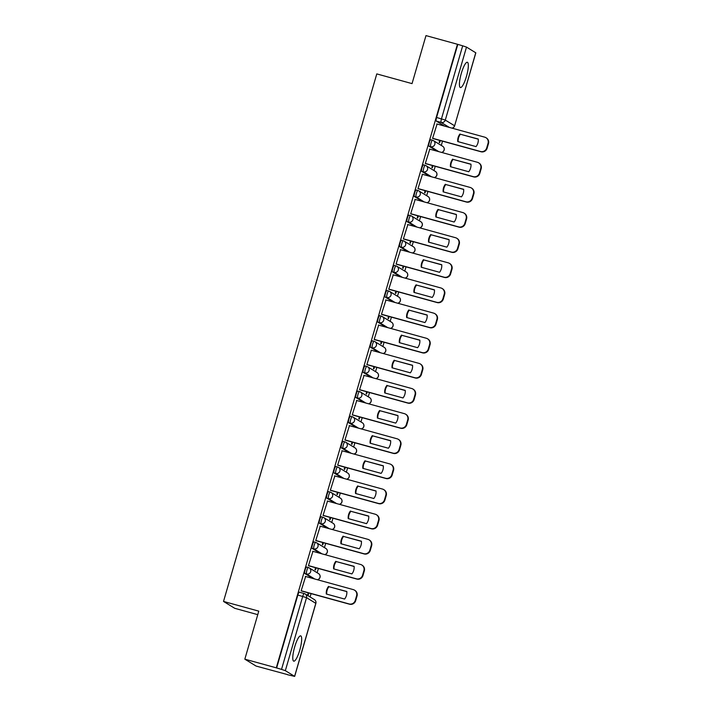 <?xml version="1.0" encoding="UTF-8"?>
<svg xmlns="http://www.w3.org/2000/svg" width="712" height="712" viewBox="0 0 712 712"><rect width="100%" height="100%" fill="white"/><g stroke="black" fill="none" stroke-linecap="round" stroke-linejoin="round"><path stroke-width="1.07" d="M308.367 567.535L306.721 567.081A3.364 0.739 105.4 0 0 306.676 567.063A3.364 0.739 105.4 0 0 305.128 569.903A3.364 0.739 105.4 0 0 304.843 573.534L306.587 574.006A3.364 0.739 -74.6 0 1 306.863 570.383A3.364 0.739 -74.6 0 1 308.412 567.544A3.364 0.739 -74.6 0 1 308.456 567.562A3.364 3.275 121.5 0 1 310.681 571.656A3.364 3.275 -58.5 0 1 306.587 574.006L314.695 578.981M315.674 542.402L314.019 541.948A3.364 0.739 105.4 0 0 313.974 541.93A3.364 0.739 105.4 0 0 312.435 544.769A3.364 0.739 105.4 0 0 312.15 548.391L313.885 548.872A3.364 0.739 -74.6 0 1 314.17 545.25A3.364 0.739 -74.6 0 1 315.719 542.411A3.364 0.739 -74.6 0 1 315.763 542.428A3.364 3.275 121.5 0 1 317.988 546.522A3.364 3.275 -58.5 0 1 313.885 548.872L321.993 553.838M322.972 517.268L321.326 516.814A3.364 0.739 105.4 0 0 321.281 516.796A3.364 0.739 105.4 0 0 319.733 519.635A3.364 0.739 105.4 0 0 319.448 523.258L321.192 523.738A3.364 0.739 -74.6 0 1 321.477 520.116A3.364 0.739 -74.6 0 1 323.017 517.277A3.364 0.739 -74.6 0 1 323.061 517.295A3.364 3.275 121.5 0 1 325.286 521.389A3.364 3.275 -58.5 0 1 321.192 523.738L329.3 528.704M330.279 492.134L328.624 491.681A3.364 0.739 105.4 0 0 328.588 491.654A3.364 0.739 105.4 0 0 327.039 494.502A3.364 0.739 105.4 0 0 326.755 498.124L328.49 498.605A3.364 0.739 -74.6 0 1 328.775 494.974A3.364 0.739 -74.6 0 1 330.323 492.134A3.364 0.739 -74.6 0 1 330.368 492.152A3.364 3.275 121.5 0 1 332.593 496.246A3.364 3.275 -58.5 0 1 328.49 498.605L336.598 503.571M337.577 466.992L335.93 466.538A3.364 0.739 105.4 0 0 335.886 466.52A3.364 0.739 105.4 0 0 334.337 469.359A3.364 0.739 105.4 0 0 334.062 472.991L335.797 473.462A3.364 0.739 -74.6 0 1 336.082 469.84A3.364 0.739 -74.6 0 1 337.622 467.001A3.364 0.739 -74.6 0 1 337.666 467.019A3.364 3.275 121.5 0 1 339.891 471.113A3.364 3.275 -58.5 0 1 335.797 473.462L343.905 478.437M344.884 441.858L343.228 441.404A3.364 0.739 105.4 0 0 343.193 441.387A3.364 0.739 105.4 0 0 341.644 444.226A3.364 0.739 105.4 0 0 341.36 447.848L343.095 448.329A3.364 0.739 -74.6 0 1 343.38 444.706A3.364 0.739 -74.6 0 1 344.928 441.867A3.364 0.739 -74.6 0 1 344.973 441.885A3.364 3.275 121.5 0 1 347.198 445.979A3.364 3.275 -58.5 0 1 343.095 448.329L351.203 453.295M352.182 416.725L350.535 416.271A3.364 0.739 105.4 0 0 350.491 416.253A3.364 0.739 105.4 0 0 348.942 419.092A3.364 0.739 105.4 0 0 348.666 422.714L350.402 423.195A3.364 0.739 -74.6 0 1 350.687 419.573A3.364 0.739 -74.6 0 1 352.235 416.734A3.364 0.739 -74.6 0 1 352.271 416.751A3.364 3.275 121.5 0 1 354.496 420.845A3.364 3.275 -58.5 0 1 350.402 423.195L358.51 428.161M359.489 391.591L357.833 391.137A3.364 0.739 105.4 0 0 357.798 391.111A3.364 0.739 105.4 0 0 356.249 393.958A3.364 0.739 105.4 0 0 355.964 397.581L357.709 398.061A3.364 0.739 -74.6 0 1 357.985 394.43A3.364 0.739 -74.6 0 1 359.533 391.591A3.364 0.739 -74.6 0 1 359.578 391.609A3.364 3.275 121.5 0 1 361.803 395.703A3.364 3.275 -58.5 0 1 357.709 398.061L365.808 403.028M366.787 366.449L365.14 365.995A3.364 0.739 105.4 0 0 365.096 365.977A3.364 0.739 105.4 0 0 363.547 368.816A3.364 0.739 105.4 0 0 363.271 372.438L365.007 372.919A3.364 0.739 -74.6 0 1 365.292 369.297A3.364 0.739 -74.6 0 1 366.84 366.457A3.364 0.739 -74.6 0 1 366.876 366.475A3.364 3.275 121.5 0 1 369.11 370.569A3.364 3.275 -58.5 0 1 365.007 372.919L373.115 377.894M374.094 341.315L372.447 340.861A3.364 0.739 105.4 0 0 372.403 340.843A3.364 0.739 105.4 0 0 370.854 343.682A3.364 0.739 105.4 0 0 370.569 347.305L372.314 347.785A3.364 0.739 -74.6 0 1 372.59 344.163A3.364 0.739 -74.6 0 1 374.138 341.324A3.364 0.739 -74.6 0 1 374.183 341.342A3.364 3.275 121.5 0 1 376.408 345.436A3.364 3.275 -58.5 0 1 372.314 347.785L380.422 352.752M381.392 316.181L379.745 315.728A3.364 0.739 105.4 0 0 379.701 315.71A3.364 0.739 105.4 0 0 378.152 318.549A3.364 0.739 105.4 0 0 377.876 322.171L379.612 322.652A3.364 0.739 -74.6 0 1 379.897 319.029A3.364 0.739 -74.6 0 1 381.445 316.181A3.364 0.739 -74.6 0 1 381.481 316.208A3.364 3.275 121.5 0 1 383.715 320.302A3.364 3.275 -58.5 0 1 379.612 322.652L387.72 327.618M388.699 291.048L387.052 290.585A3.364 0.739 105.4 0 0 387.008 290.567A3.364 0.739 105.4 0 0 385.459 293.406A3.364 0.739 105.4 0 0 385.174 297.038L386.919 297.509A3.364 0.739 -74.6 0 1 387.195 293.887A3.364 0.739 -74.6 0 1 388.743 291.048A3.364 0.739 -74.6 0 1 388.788 291.066A3.364 3.275 121.5 0 1 391.013 295.16A3.364 3.275 -58.5 0 1 386.919 297.509L395.026 302.484M395.997 265.905L394.35 265.451A3.364 0.739 105.4 0 0 394.306 265.434A3.364 0.739 105.4 0 0 392.757 268.273A3.364 0.739 105.4 0 0 392.481 271.895L394.217 272.376A3.364 0.739 -74.6 0 1 394.501 268.753A3.364 0.739 -74.6 0 1 396.05 265.914A3.364 0.739 -74.6 0 1 396.095 265.932A3.364 3.275 121.5 0 1 398.32 270.026A3.364 3.275 -58.5 0 1 394.217 272.376L402.325 277.351M403.303 240.772L401.657 240.318A3.364 0.739 105.4 0 0 401.613 240.3A3.364 0.739 105.4 0 0 400.064 243.139A3.364 0.739 105.4 0 0 399.779 246.761L401.524 247.242A3.364 0.739 -74.6 0 1 401.799 243.62A3.364 0.739 -74.6 0 1 403.348 240.781A3.364 0.739 -74.6 0 1 403.392 240.798A3.364 3.275 121.5 0 1 405.618 244.892A3.364 3.275 -58.5 0 1 401.524 247.242L409.631 252.208M410.602 215.638L408.955 215.184A3.364 0.739 105.4 0 0 408.911 215.166A3.364 0.739 105.4 0 0 407.362 218.005A3.364 0.739 105.4 0 0 407.086 221.628L408.822 222.108A3.364 0.739 -74.6 0 1 409.106 218.486A3.364 0.739 -74.6 0 1 410.655 215.638A3.364 0.739 -74.6 0 1 410.699 215.656A3.364 3.275 121.5 0 1 412.924 219.75A3.364 3.275 -58.5 0 1 408.822 222.108L416.929 227.075M417.908 190.496L416.262 190.042A3.364 0.739 105.4 0 0 416.217 190.024A3.364 0.739 105.4 0 0 414.669 192.863A3.364 0.739 105.4 0 0 414.384 196.494L416.128 196.966A3.364 0.739 -74.6 0 1 416.404 193.344A3.364 0.739 -74.6 0 1 417.953 190.505A3.364 0.739 -74.6 0 1 417.997 190.522A3.364 3.275 121.5 0 1 420.222 194.616A3.364 3.275 -58.5 0 1 416.128 196.966L424.236 201.941M425.206 165.362L423.56 164.908A3.364 0.739 105.4 0 0 423.515 164.89A3.364 0.739 105.4 0 0 421.967 167.729A3.364 0.739 105.4 0 0 421.691 171.352L423.426 171.832A3.364 0.739 -74.6 0 1 423.711 168.21A3.364 0.739 -74.6 0 1 425.26 165.371A3.364 0.739 -74.6 0 1 425.304 165.389A3.364 3.275 121.5 0 1 427.529 169.483A3.364 3.275 -58.5 0 1 423.426 171.832L431.534 176.799M432.513 140.228L430.867 139.775A3.364 0.739 105.4 0 0 430.822 139.757A3.364 0.739 105.4 0 0 429.274 142.596A3.364 0.739 105.4 0 0 428.989 146.218L430.733 146.699A3.364 0.739 -74.6 0 1 431.009 143.076A3.364 0.739 -74.6 0 1 432.558 140.237A3.364 0.739 -74.6 0 1 432.602 140.255A3.364 3.275 121.5 0 1 434.827 144.349A3.364 3.275 -58.5 0 1 430.733 146.699L438.841 151.665M466.431 76.469A13.11 2.884 105.4 0 0 467.357 62.264A13.11 2.884 105.4 0 0 461.323 73.336A13.11 2.884 105.4 0 0 460.397 87.549A13.11 2.884 105.4 0 0 466.431 76.469M299.779 650.083A13.11 2.884 105.4 0 0 300.704 635.878A13.11 2.884 105.4 0 0 294.67 646.959A13.11 2.884 105.4 0 0 293.745 661.163A13.11 2.884 105.4 0 0 299.779 650.083M244.83 659.17L258.776 611.145L223.524 601.435L376.782 73.906L412.043 83.615L425.99 35.6L457.451 44.269L276.292 667.829L244.83 659.17L256.053 666.049L287.55 674.611M310.103 596.967L311.082 593.612M317.143 572.742L318.38 568.479M324.45 547.608L325.687 543.345M331.748 522.466L332.985 518.202M339.054 497.332L340.292 493.069M346.352 472.198L347.59 467.935M353.659 447.065L354.896 442.802M360.957 421.922L362.203 417.659M368.264 396.789L369.501 392.526M375.562 371.655L376.808 367.392M382.869 346.522L384.106 342.258M390.167 321.379L391.413 317.116M397.474 296.245L398.711 291.982M404.781 271.112L406.018 266.849M412.079 245.969L413.316 241.715M419.386 220.836L420.623 216.573M426.684 195.702L427.921 191.439M433.991 170.569L435.228 166.305M441.289 145.426L442.526 141.163M257.762 614.661L234.746 608.315L223.524 601.435M287.514 674.718L294.67 676.4L285.334 670.659L281.525 669.387L302.725 596.389A3.364 0.739 -74.6 0 1 304.273 593.55A3.364 0.739 -74.6 0 1 304.318 593.568A3.364 3.275 -58.5 0 1 305.137 593.924A3.364 3.364 0 0 0 304.273 593.55L299.369 592.206A3.364 0.739 -74.6 0 1 299.414 592.224L304.229 593.55M276.292 667.829L281.525 669.387M444.404 126.051L436.296 121.085L441.2 122.428A3.364 0.739 -74.6 0 1 441.476 118.806L462.684 45.817L466.502 47.09L475.83 52.83L454.621 125.828L475.767 52.768M462.684 45.817L457.451 44.269M437.088 124.039L432.584 138.359L433.101 138.573M439.704 140.389L439.135 142.373L439.624 142.676L440.247 140.54M429.79 149.173L425.287 163.493L425.803 163.707M432.407 165.522L431.828 167.507L432.317 167.81L432.94 165.674M422.483 174.306L417.98 188.635L418.496 188.84M425.1 190.665L424.53 192.641L425.019 192.943L425.642 190.807M415.185 199.449L410.682 213.769L411.198 213.983M417.802 215.798L417.223 217.783L417.713 218.086L418.336 215.95M407.878 224.583L403.375 238.903L403.891 239.116M410.495 240.932L409.925 242.917L410.415 243.219L411.029 241.083M400.58 249.716L396.077 264.036L396.593 264.25M403.197 266.074L402.618 268.05L403.108 268.353L403.731 266.217M393.273 274.85L388.77 289.179L389.286 289.383M395.89 291.208L395.32 293.193L395.81 293.486L396.424 291.35M385.975 299.992L381.463 314.312L381.988 314.526M388.592 316.342L388.013 318.326L388.503 318.629L389.126 316.493M378.668 325.126L374.165 339.446L374.681 339.66M381.285 341.475L380.706 343.46L381.205 343.762L381.819 341.627M371.361 350.26L366.858 364.589L367.383 364.793M373.987 366.618L373.408 368.594L373.898 368.896L374.521 366.76M364.063 375.393L359.56 389.722L360.076 389.927M366.68 391.751L366.102 393.736L366.6 394.03L367.214 391.894M356.757 400.536L352.253 414.856L352.778 415.069M359.382 416.885L358.803 418.87L359.293 419.172L359.916 417.036M349.458 425.669L344.955 439.989L345.471 440.203M352.075 442.018L351.497 444.003L351.995 444.306L352.609 442.17M342.152 450.803L337.648 465.132L338.164 465.337M344.777 467.161L344.199 469.137L344.688 469.439L345.311 467.303M334.854 475.945L330.35 490.265L330.866 490.479M337.47 492.295L336.892 494.279L337.381 494.582L338.004 492.437M327.547 501.079L323.043 515.399L323.56 515.613M330.172 517.428L329.594 519.413L330.083 519.716L330.706 517.579M320.249 526.212L315.745 540.533L316.262 540.746M322.865 542.562L322.287 544.547L322.776 544.849L323.399 542.713M312.942 551.346L308.438 565.675L308.955 565.88M315.558 567.704L314.989 569.689L315.478 569.983L316.101 567.847M305.644 576.489L301.14 590.809L301.657 591.022M312.951 578.5L304.843 573.534M320.258 553.366L312.15 548.391M327.556 528.224L319.448 523.258M334.863 503.09L326.755 498.124M342.161 477.957L334.062 472.991M349.467 452.823L341.36 447.848M356.774 427.681L348.666 422.714M364.072 402.547L355.964 397.581M371.379 377.413L363.271 372.438M378.677 352.28L370.569 347.305M385.984 327.137L377.876 322.171M393.282 302.004L385.174 297.038M400.589 276.87L392.481 271.895M407.887 251.728L399.779 246.761M415.194 226.594L407.086 221.628M422.492 201.46L414.384 196.494M429.799 176.327L421.691 171.352M437.097 151.184L428.989 146.218M308.26 592.838L307.682 594.823L308.171 595.125L308.794 592.989M276.621 668.034L297.83 595.045A3.364 0.739 -74.6 0 1 299.369 592.206M457.78 44.464L436.581 117.462A3.364 0.739 105.4 0 0 436.296 121.085M458.163 141.679A10.511 10.226 121.5 0 1 460.379 134.248L478.277 139.178M432.602 138.288L480.547 151.496A5.046 4.913 -58.5 0 0 486.697 147.971L488.058 143.299A5.046 4.913 -58.5 0 0 485.949 137.692L486.376 137.95A5.046 4.913 121.5 0 1 488.477 143.557L487.124 148.23A5.046 4.913 121.5 0 1 480.974 151.754L432.789 138.484M459.952 133.99A10.511 10.226 121.5 0 0 457.754 141.563L476.061 146.61A10.511 10.226 121.5 0 0 478.268 139.036L460.379 134.248M485.949 137.692A5.046 4.913 -58.5 0 0 484.712 137.158L436.776 123.95M450.856 166.813A10.511 10.226 121.5 0 1 453.072 159.39L470.979 164.321M425.304 163.431L473.249 176.629A5.046 4.913 -58.5 0 0 479.399 173.105L480.751 168.433A5.046 4.913 -58.5 0 0 478.642 162.826L479.069 163.084A5.046 4.913 121.5 0 1 481.178 168.691L479.817 173.363A5.046 4.913 121.5 0 1 473.676 176.896L425.482 163.618M452.645 159.123A10.511 10.226 121.5 0 0 450.447 166.697L468.763 171.743A10.511 10.226 121.5 0 0 470.961 164.169L453.072 159.39M478.642 162.826A5.046 4.913 -58.5 0 0 477.414 162.291L429.47 149.084M443.558 191.946A10.511 10.226 121.5 0 1 445.774 184.524L463.672 189.454M417.997 188.564L465.942 201.772A5.046 4.913 -58.5 0 0 472.092 198.239L473.453 193.566A5.046 4.913 -58.5 0 0 471.344 187.959L471.771 188.226A5.046 4.913 121.5 0 1 473.872 193.833L472.519 198.506A5.046 4.913 121.5 0 1 466.369 202.03L418.184 188.751M445.347 184.257A10.511 10.226 121.5 0 0 443.149 191.831L461.456 196.877A10.511 10.226 121.5 0 0 463.663 189.303L445.774 184.524M471.344 187.959A5.046 4.913 -58.5 0 0 470.107 187.425L422.172 174.218M436.251 217.08A10.511 10.226 121.5 0 1 438.467 209.657L456.365 214.588M410.699 213.698L458.644 226.905A5.046 4.913 -58.5 0 0 464.794 223.381L466.146 218.709A5.046 4.913 -58.5 0 0 464.037 213.102L464.464 213.36A5.046 4.913 121.5 0 1 466.574 218.967L465.212 223.639A5.046 4.913 121.5 0 1 459.071 227.164L410.877 213.894M438.04 209.399A10.511 10.226 121.5 0 0 435.842 216.973L454.158 222.01A10.511 10.226 121.5 0 0 456.356 214.445L438.467 209.657M464.037 213.102A5.046 4.913 -58.5 0 0 462.809 212.568L414.865 199.36M428.953 242.222A10.511 10.226 121.5 0 1 431.169 234.791L449.067 239.722M403.392 238.832L451.337 252.039A5.046 4.913 -58.5 0 0 457.487 248.515L458.848 243.842A5.046 4.913 -58.5 0 0 456.739 238.235L457.157 238.493A5.046 4.913 121.5 0 1 459.267 244.1L457.914 248.773A5.046 4.913 121.5 0 1 451.764 252.297L403.579 239.027M430.742 234.533A10.511 10.226 121.5 0 0 428.544 242.107L446.851 247.153A10.511 10.226 121.5 0 0 449.05 239.579L431.169 234.791M456.739 238.235A5.046 4.913 -58.5 0 0 455.502 237.701L407.558 224.494M421.646 267.356A10.511 10.226 121.5 0 1 423.863 259.933L441.76 264.864M396.095 263.974L444.039 277.173A5.046 4.913 -58.5 0 0 450.18 273.648L451.542 268.976A5.046 4.913 -58.5 0 0 449.432 263.369L449.859 263.627A5.046 4.913 121.5 0 1 451.969 269.234L450.607 273.906A5.046 4.913 121.5 0 1 444.466 277.44L396.272 264.161M423.435 259.666A10.511 10.226 121.5 0 0 421.237 267.24L439.553 272.287A10.511 10.226 121.5 0 0 441.752 264.713L423.863 259.933M449.432 263.369A5.046 4.913 -58.5 0 0 448.204 262.835L400.26 249.627M414.348 292.49A10.511 10.226 121.5 0 1 416.565 285.067L434.462 289.998M388.788 289.108L436.732 302.315A5.046 4.913 -58.5 0 0 442.882 298.782L444.235 294.109A5.046 4.913 -58.5 0 0 442.134 288.502L442.553 288.769A5.046 4.913 121.5 0 1 444.662 294.376L443.309 299.049A5.046 4.913 121.5 0 1 437.159 302.573L388.975 289.303M416.137 284.809A10.511 10.226 121.5 0 0 413.939 292.374L432.246 297.42A10.511 10.226 121.5 0 0 434.445 289.846L416.565 285.067M442.134 288.502A5.046 4.913 -58.5 0 0 440.897 287.968L392.953 274.77M407.042 317.623A10.511 10.226 121.5 0 1 409.258 310.201L427.156 315.131M381.49 314.241L429.434 327.449A5.046 4.913 -58.5 0 0 435.575 323.924L436.937 319.252A5.046 4.913 -58.5 0 0 434.827 313.645L435.255 313.903A5.046 4.913 121.5 0 1 437.364 319.51L436.002 324.183A5.046 4.913 121.5 0 1 429.852 327.707L381.668 314.437M408.83 309.942A10.511 10.226 121.5 0 0 406.632 317.516L424.948 322.563A10.511 10.226 121.5 0 0 427.147 314.989L409.258 310.201M434.827 313.645A5.046 4.913 -58.5 0 0 433.599 313.111L385.655 299.903M399.743 342.766A10.511 10.226 121.5 0 1 401.951 335.334L419.858 340.265M374.183 339.375L422.127 352.582A5.046 4.913 -58.5 0 0 428.277 349.058L429.63 344.385A5.046 4.913 -58.5 0 0 427.529 338.779L427.948 339.037A5.046 4.913 121.5 0 1 430.057 344.644L428.704 349.316A5.046 4.913 121.5 0 1 422.554 352.849L374.361 339.571M401.532 335.076A10.511 10.226 121.5 0 0 399.325 342.65L417.641 347.696A10.511 10.226 121.5 0 0 419.84 340.122L401.951 335.334M427.529 338.779A5.046 4.913 -58.5 0 0 426.292 338.245L378.348 325.037M392.437 367.899A10.511 10.226 121.5 0 1 394.653 360.477L412.551 365.407M366.885 364.517L414.829 377.725A5.046 4.913 -58.5 0 0 420.97 374.192L422.332 369.519A5.046 4.913 -58.5 0 0 420.222 363.912L420.65 364.179A5.046 4.913 121.5 0 1 422.759 369.777L421.397 374.45A5.046 4.913 121.5 0 1 415.247 377.983L367.063 364.704M394.226 360.21A10.511 10.226 121.5 0 0 392.027 367.784L410.343 372.83A10.511 10.226 121.5 0 0 412.542 365.256L394.653 360.477M420.222 363.912A5.046 4.913 -58.5 0 0 418.994 363.378L371.05 350.171M385.139 393.033A10.511 10.226 121.5 0 1 387.346 385.61L405.253 390.541M359.578 389.651L407.522 402.858A5.046 4.913 -58.5 0 0 413.672 399.325L415.025 394.653A5.046 4.913 -58.5 0 0 412.924 389.046L413.343 389.313A5.046 4.913 121.5 0 1 415.452 394.92L414.099 399.592A5.046 4.913 121.5 0 1 407.949 403.117L359.756 389.847M386.928 385.352A10.511 10.226 121.5 0 0 384.72 392.926L403.037 397.964A10.511 10.226 121.5 0 0 405.235 390.39L387.346 385.61M412.924 389.046A5.046 4.913 -58.5 0 0 411.687 388.512L363.743 375.313M377.832 418.175A10.511 10.226 121.5 0 1 380.048 410.744L397.946 415.675M352.28 414.785L400.224 427.992A5.046 4.913 -58.5 0 0 406.365 424.468L407.727 419.795A5.046 4.913 -58.5 0 0 405.618 414.188L406.045 414.446A5.046 4.913 121.5 0 1 408.154 420.053L406.792 424.726A5.046 4.913 121.5 0 1 400.642 428.25L352.458 414.98M379.621 410.486A10.511 10.226 121.5 0 0 377.422 418.06L395.738 423.106A10.511 10.226 121.5 0 0 397.937 415.532L380.048 410.744M405.618 414.188A5.046 4.913 -58.5 0 0 404.389 413.654L356.445 400.447M370.534 443.309A10.511 10.226 121.5 0 1 372.741 435.877L390.648 440.817M344.973 439.918L392.917 453.126A5.046 4.913 -58.5 0 0 399.067 449.601L400.42 444.929A5.046 4.913 -58.5 0 0 398.311 439.322L398.738 439.58A5.046 4.913 121.5 0 1 400.847 445.187L399.494 449.859A5.046 4.913 121.5 0 1 393.344 453.393L345.151 440.114M372.323 435.619A10.511 10.226 121.5 0 0 370.115 443.193L388.432 448.24A10.511 10.226 121.5 0 0 390.63 440.666L372.741 435.877M398.311 439.322A5.046 4.913 -58.5 0 0 397.082 438.788L349.138 425.58M363.227 468.443A10.511 10.226 121.5 0 1 365.443 461.02L383.341 465.951M337.675 465.061L385.61 478.268A5.046 4.913 -58.5 0 0 391.76 474.735L393.122 470.062A5.046 4.913 -58.5 0 0 391.013 464.455L391.44 464.722A5.046 4.913 121.5 0 1 393.549 470.329L392.187 475.002A5.046 4.913 121.5 0 1 386.038 478.526L337.853 465.248M365.016 460.753A10.511 10.226 121.5 0 0 362.817 468.327L381.134 473.373A10.511 10.226 121.5 0 0 383.332 465.799L365.443 461.02M391.013 464.455A5.046 4.913 -58.5 0 0 389.784 463.921L341.84 450.714M355.929 493.576A10.511 10.226 121.5 0 1 358.136 486.154L376.043 491.084M330.368 490.194L378.312 503.402A5.046 4.913 -58.5 0 0 384.462 499.877L385.815 495.205A5.046 4.913 -58.5 0 0 383.706 489.598L384.133 489.856A5.046 4.913 121.5 0 1 386.242 495.463L384.889 500.136A5.046 4.913 121.5 0 1 378.74 503.66L330.546 490.39M357.718 485.896A10.511 10.226 121.5 0 0 355.51 493.469L373.827 498.507A10.511 10.226 121.5 0 0 376.025 490.942L358.136 486.154M383.706 489.598A5.046 4.913 -58.5 0 0 382.478 489.064L334.533 475.856M348.622 518.719A10.511 10.226 121.5 0 1 350.838 511.287L368.736 516.218M323.07 515.328L371.005 528.535A5.046 4.913 -58.5 0 0 377.155 525.011L378.517 520.338A5.046 4.913 -58.5 0 0 376.408 514.731L376.835 514.99A5.046 4.913 121.5 0 1 378.944 520.597L377.582 525.269A5.046 4.913 121.5 0 1 371.433 528.793L323.248 515.524M350.411 511.029A10.511 10.226 121.5 0 0 348.212 518.603L366.52 523.649A10.511 10.226 121.5 0 0 368.727 516.075L350.838 511.287M376.408 514.731A5.046 4.913 -58.5 0 0 375.18 514.197L327.235 500.99M341.324 543.852A10.511 10.226 121.5 0 1 343.531 536.43L361.438 541.36M315.763 540.47L363.707 553.669A5.046 4.913 -58.5 0 0 369.857 550.145L371.21 545.472A5.046 4.913 -58.5 0 0 369.101 539.865L369.528 540.123A5.046 4.913 121.5 0 1 371.637 545.73L370.276 550.403A5.046 4.913 121.5 0 1 364.135 553.936L315.941 540.657M343.104 536.163A10.511 10.226 121.5 0 0 340.906 543.737L359.222 548.783A10.511 10.226 121.5 0 0 361.42 541.209L343.531 536.43M369.101 539.865A5.046 4.913 -58.5 0 0 367.873 539.331L319.928 526.124M334.017 568.986A10.511 10.226 121.5 0 1 336.233 561.563L354.131 566.494M308.465 565.604L356.401 578.812A5.046 4.913 -58.5 0 0 362.55 575.278L363.912 570.606A5.046 4.913 -58.5 0 0 361.803 564.999L362.23 565.266A5.046 4.913 121.5 0 1 364.33 570.873L362.978 575.545A5.046 4.913 121.5 0 1 356.828 579.07L308.643 565.8M335.806 561.305A10.511 10.226 121.5 0 0 333.608 568.87L351.915 573.917A10.511 10.226 121.5 0 0 354.122 566.343L336.233 561.563M361.803 564.999A5.046 4.913 -58.5 0 0 360.575 564.465L312.63 551.266M326.719 594.12A10.511 10.226 121.5 0 1 328.926 586.697L346.833 591.628M301.158 590.737L349.103 603.945A5.046 4.913 -58.5 0 0 355.252 600.421L356.605 595.748A5.046 4.913 -58.5 0 0 354.496 590.141L354.923 590.399A5.046 4.913 121.5 0 1 357.032 596.006L355.671 600.679A5.046 4.913 121.5 0 1 349.53 604.203L301.336 590.933M328.499 586.439A10.511 10.226 121.5 0 0 326.301 594.013L344.617 599.05A10.511 10.226 121.5 0 0 346.815 591.485L328.926 586.697M354.496 590.141A5.046 4.913 -58.5 0 0 353.268 589.607L305.323 576.4M294.599 676.329L315.808 603.34L306.543 597.662L285.334 670.659M449.308 127.404L441.2 122.428A3.364 3.275 121.5 0 0 445.294 120.079L454.559 125.757A3.364 3.275 121.5 0 1 452.022 128.151M466.502 47.09L445.294 120.079L436.581 117.462M441.556 152.412A3.364 3.275 -58.5 0 0 442.686 146.289A3.364 3.364 0 0 1 441.645 152.439M434.249 177.546A3.364 3.275 -58.5 0 0 435.388 171.423A3.364 3.364 0 0 1 434.338 177.573M426.951 202.689A3.364 3.275 -58.5 0 0 428.081 196.556A3.364 3.364 0 0 1 427.031 202.706M419.644 227.822A3.364 3.275 -58.5 0 0 420.783 221.69A3.364 3.364 0 0 1 419.733 227.849M412.346 252.956A3.364 3.275 -58.5 0 0 413.476 246.833A3.364 3.364 0 0 1 412.426 252.983M405.039 278.098A3.364 3.275 -58.5 0 0 406.169 271.966A3.364 3.364 0 0 1 405.128 278.116M397.741 303.232A3.364 3.275 -58.5 0 0 398.871 297.1A3.364 3.364 0 0 1 397.821 303.259M390.434 328.365A3.364 3.275 -58.5 0 0 391.564 322.233A3.364 3.364 0 0 1 390.523 328.392M383.127 353.499A3.364 3.275 -58.5 0 0 384.266 347.376A3.364 3.364 0 0 1 383.216 353.526M375.829 378.642A3.364 3.275 -58.5 0 0 376.959 372.51A3.364 3.364 0 0 1 375.918 378.659M368.522 403.775A3.364 3.275 -58.5 0 0 369.662 397.643A3.364 3.364 0 0 1 368.611 403.802M361.224 428.909A3.364 3.275 -58.5 0 0 362.355 422.786A3.364 3.364 0 0 1 361.313 428.935M353.917 454.042A3.364 3.275 -58.5 0 0 355.057 447.919A3.364 3.364 0 0 1 354.006 454.069M346.619 479.185A3.364 3.275 -58.5 0 0 347.75 473.053A3.364 3.364 0 0 1 346.708 479.203M339.312 504.318A3.364 3.275 -58.5 0 0 340.452 498.186A3.364 3.364 0 0 1 339.401 504.345M332.014 529.452A3.364 3.275 -58.5 0 0 333.145 523.329A3.364 3.364 0 0 1 332.103 529.479M324.708 554.586A3.364 3.275 -58.5 0 0 325.847 548.462A3.364 3.364 0 0 1 324.797 554.612M317.41 579.728A3.364 3.275 -58.5 0 0 318.54 573.596A3.364 3.364 0 0 1 317.499 579.746M297.83 595.045L306.543 597.662A3.364 3.275 -58.5 0 0 305.137 593.924L314.401 599.602A3.364 3.275 -58.5 0 1 315.808 603.34L315.87 603.411A3.364 3.364 0 0 0 314.401 599.602M306.676 567.063L308.412 567.544A3.364 3.364 0 0 1 309.275 567.918L318.54 573.596M313.974 541.93L315.719 542.411A3.364 3.364 0 0 1 316.582 542.784L325.847 548.462M321.281 516.796L323.017 517.277A3.364 3.364 0 0 1 323.889 517.651L333.145 523.329M328.588 491.654L330.323 492.134A3.364 3.364 0 0 1 331.187 492.508L340.452 498.186M335.886 466.52L337.622 467.001A3.364 3.364 0 0 1 338.494 467.375L347.75 473.053M343.193 441.387L344.928 441.867A3.364 3.364 0 0 1 345.792 442.241L355.057 447.919M350.491 416.253L352.235 416.734A3.364 3.364 0 0 1 353.099 417.107L362.355 422.786M357.798 391.111L359.533 391.591A3.364 3.364 0 0 1 360.397 391.965L369.662 397.643M365.096 365.977L366.84 366.457A3.364 3.364 0 0 1 367.703 366.831L376.959 372.51M372.403 340.843L374.138 341.324A3.364 3.364 0 0 1 375.002 341.698L384.266 347.376M379.701 315.71L381.445 316.181A3.364 3.364 0 0 1 382.308 316.564L391.564 322.233M387.008 290.567L388.743 291.048A3.364 3.364 0 0 1 389.606 291.422L398.871 297.1M394.306 265.434L396.05 265.914A3.364 3.364 0 0 1 396.913 266.288L406.169 271.966M401.613 240.3L403.348 240.781A3.364 3.364 0 0 1 404.211 241.154L413.476 246.833M408.911 215.166L410.655 215.638A3.364 3.364 0 0 1 411.518 216.012L420.783 221.69M416.217 190.024L417.953 190.505A3.364 3.364 0 0 1 418.816 190.878L428.081 196.556M423.515 164.89L425.26 165.371A3.364 3.364 0 0 1 426.123 165.745L435.388 171.423M430.822 139.757L432.558 140.237A3.364 3.364 0 0 1 433.421 140.611L442.686 146.289M294.67 676.4L315.87 603.411M452.102 128.178A3.364 3.364 0 0 0 454.621 125.828"/></g></svg>
